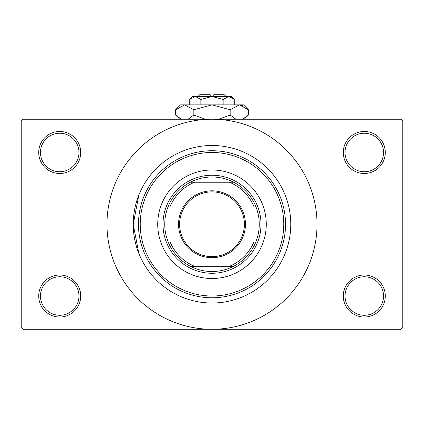 <?xml version="1.0" encoding="UTF-8"?>
<svg xmlns="http://www.w3.org/2000/svg" width="424" height="424" viewBox="0 0 424 424"><rect width="100%" height="100%" fill="white"/><g stroke="black" fill="none" stroke-linecap="round" stroke-linejoin="round"><path stroke-width="0.64" d="M343.286 296.021A21.004 21.004 0 0 1 364.29 275.017A21.004 21.004 0 0 1 385.294 296.021A21.004 21.004 0 0 1 364.29 317.03A21.004 21.004 0 0 1 343.286 296.021M383.545 296.021A19.255 19.255 0 0 0 364.29 276.766A19.255 19.255 0 0 0 345.035 296.021A19.255 19.255 0 0 0 364.29 315.276A19.255 19.255 0 0 0 383.545 296.021M38.706 296.021A21.004 21.004 0 0 1 59.71 275.017A21.004 21.004 0 0 1 80.714 296.021A21.004 21.004 0 0 1 59.71 317.03A21.004 21.004 0 0 1 38.706 296.021M78.965 296.021A19.255 19.255 0 0 0 59.71 276.766A19.255 19.255 0 0 0 40.455 296.021A19.255 19.255 0 0 0 59.71 315.276A19.255 19.255 0 0 0 78.965 296.021M38.706 152.486A21.004 21.004 0 0 1 59.71 131.477A21.004 21.004 0 0 1 80.714 152.486A21.004 21.004 0 0 1 59.71 173.49A21.004 21.004 0 0 1 38.706 152.486M78.965 152.486A19.255 19.255 0 0 0 59.71 133.231A19.255 19.255 0 0 0 40.455 152.486A19.255 19.255 0 0 0 59.71 171.741A19.255 19.255 0 0 0 78.965 152.486M343.286 152.486A21.004 21.004 0 0 1 364.29 131.477A21.004 21.004 0 0 1 385.294 152.486A21.004 21.004 0 0 1 364.29 173.49A21.004 21.004 0 0 1 343.286 152.486M383.545 152.486A19.255 19.255 0 0 0 364.29 133.231A19.255 19.255 0 0 0 345.035 152.486A19.255 19.255 0 0 0 364.29 171.741A19.255 19.255 0 0 0 383.545 152.486M185.458 150.091L185.081 150.223M241.161 151.082L240.498 150.817M138.828 253.414L133.231 224.254A78.769 78.769 0 0 0 212 303.022A78.769 78.769 0 0 0 290.769 224.254A78.769 78.769 0 0 0 212 145.485A78.769 78.769 0 0 0 133.231 224.254L138.828 195.093M106.97 224.254A105.03 105.03 0 0 0 212 329.278A105.03 105.03 0 0 0 317.03 224.254A105.03 105.03 0 0 0 212 119.224A105.03 105.03 0 0 0 106.97 224.254M401.051 329.278L22.949 329.278L21.2 327.529L21.2 120.978L22.949 119.224L401.051 119.224L402.8 120.978L402.8 327.529L401.051 329.278M157.733 224.254A54.267 54.267 0 0 0 212 278.515A54.267 54.267 0 0 0 266.267 224.254A54.267 54.267 0 0 0 212 169.987A54.267 54.267 0 0 0 157.733 224.254M283.767 224.254A71.767 71.767 0 0 0 212 152.486A71.767 71.767 0 0 0 140.233 224.254A71.767 71.767 0 0 0 212 296.021A71.767 71.767 0 0 0 283.767 224.254M138.478 224.254A73.522 73.522 0 0 1 212 150.732A73.522 73.522 0 0 1 285.522 224.254A73.522 73.522 0 0 1 212 297.77A73.522 73.522 0 0 1 138.478 224.254M290.769 224.254A78.769 78.769 0 0 0 212 145.485A78.769 78.769 0 0 0 133.231 224.254A78.769 78.769 0 0 0 212 303.022A78.769 78.769 0 0 0 290.769 224.254M212 190.821A33.432 33.432 0 0 1 245.432 224.254A33.432 33.432 0 0 1 212 257.686A33.432 33.432 0 0 1 178.568 224.254A33.432 33.432 0 0 1 212 190.821M212 256.637A32.383 32.383 0 0 0 244.383 224.254A32.383 32.383 0 0 0 212 191.871A32.383 32.383 0 0 0 179.617 224.254A32.383 32.383 0 0 0 212 256.637M212 176.988A47.26 47.26 0 0 0 190.35 182.241L194.494 182.241L190.35 182.241A47.26 47.26 0 0 0 169.987 245.904L169.987 241.76L169.987 245.904A47.26 47.26 0 0 0 233.651 266.267L229.506 266.267L233.651 266.267A47.26 47.26 0 0 0 254.013 245.904L254.013 206.748A45.511 45.511 0 0 0 229.506 182.241L194.494 182.241A45.511 45.511 0 0 0 169.987 206.748L169.987 241.76A45.511 45.511 0 0 0 194.494 266.267L229.506 266.267A45.511 45.511 0 0 0 254.013 241.76L254.013 245.904A47.26 47.26 0 0 0 233.651 182.241L229.506 182.241L233.651 182.241A47.26 47.26 0 0 0 212 176.988M212 273.268A49.014 49.014 0 0 1 162.986 224.254A49.014 49.014 0 0 1 212 175.239A49.014 49.014 0 0 1 261.014 224.254A49.014 49.014 0 0 1 212 273.268M190.35 266.267L194.494 266.267L190.35 266.267M169.987 202.603L169.987 206.748L169.987 202.603M197.997 96.471L199.746 94.722L210.251 94.722L210.251 96.471M234.233 99.449L231.255 96.471L192.745 96.471L189.767 99.449L195.326 96.471L200.881 99.449L212 96.471L223.119 99.449L228.674 96.471L234.233 99.449L234.233 104.871M223.119 99.449L223.119 104.871M231.536 97.303L229.442 96.529M189.767 99.449L189.767 104.871M200.881 99.449L200.881 104.871M180.057 118.582L181.371 119.224L175.616 115.052L175.616 109.747L180.492 104.871L243.508 104.871L248.385 109.747L248.385 115.052L242.629 119.224M175.616 109.747L184.716 104.871L193.81 109.747L212 104.871L230.19 109.747L239.284 104.871L248.385 109.747M230.19 109.747L230.19 115.052L218.678 119.224M235.951 119.224L230.19 115.052M243.943 106.217L240.541 104.972M184.716 104.871L183.459 104.972L184.716 104.871M193.81 109.747L193.81 115.052L188.055 119.224M205.322 119.224L193.81 115.052M213.749 96.471L213.749 94.722L224.254 94.722L226.003 96.471M179.792 119.224L175.616 115.052M244.208 119.224L248.385 115.052"/></g></svg>
